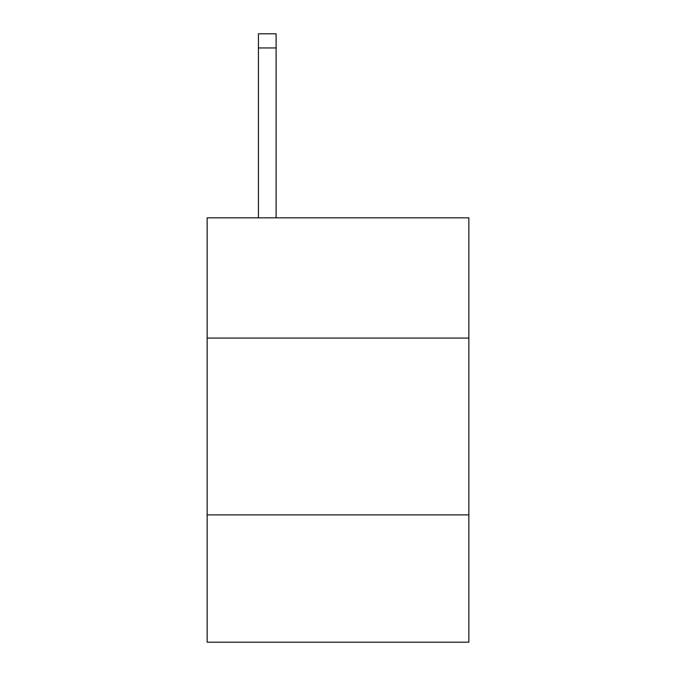 <?xml version="1.0" encoding="UTF-8"?>
<svg xmlns="http://www.w3.org/2000/svg" width="676" height="676" viewBox="0 0 676 676"><rect width="100%" height="100%" fill="white"/><g stroke="black" fill="none" stroke-linecap="round" stroke-linejoin="round"><path stroke-width="1.01" d="M468.848 338.068L468.848 217.833L207.152 217.833L207.152 338.068L468.848 338.068L468.848 642.2L207.152 642.2L207.152 338.068M468.848 514.892L207.152 514.892M276.112 217.833L276.112 47.945L258.435 47.945L258.435 33.8L276.112 33.8L276.112 47.945M258.435 217.833L258.435 47.945"/></g></svg>
